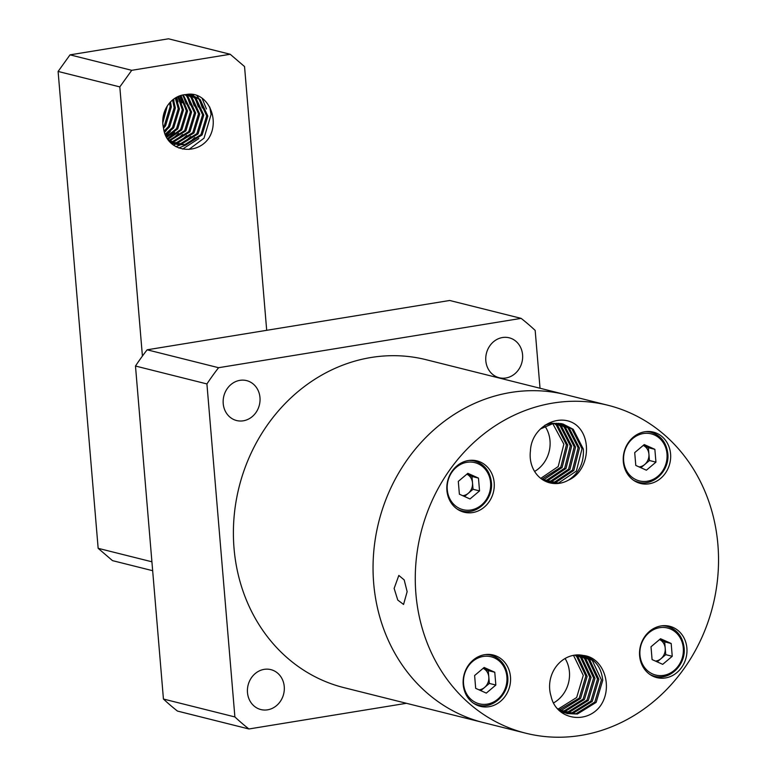 <?xml version="1.0" encoding="UTF-8"?>
<svg xmlns="http://www.w3.org/2000/svg" width="776" height="776" viewBox="0 0 776 776"><rect width="100%" height="100%" fill="white"/><g stroke="black" fill="none" stroke-linecap="round" stroke-linejoin="round"><path stroke-width="1.16" d="M525.818 733.213L343.952 687.643A169.042 150.476 104.1 0 1 234.022 517.592A169.042 150.476 104.1 0 1 371.074 357.493A169.042 150.476 104.1 0 1 426.111 359.705L565.762 394.693A169.042 150.476 104.1 0 0 373.683 583.28A169.042 150.476 104.1 0 0 483.594 722.64A169.042 150.476 -75.9 0 1 373.673 552.59A169.042 150.476 -75.9 0 1 510.724 392.481A169.042 150.476 -75.9 0 1 565.762 394.693L607.986 405.276A169.042 150.476 -75.9 0 1 717.897 544.626A169.042 150.476 -75.9 0 1 525.818 733.213A169.042 150.476 -75.9 0 1 415.907 593.863A169.042 150.476 -75.9 0 1 607.986 405.276M394.14 588.412L398.825 575.443L404.199 579.914L407.138 591.661L403.559 604.455L397.758 600.052L394.14 588.412M573.512 655.332L583.271 675.392L576.665 697.498L558.08 709.128M553.54 702.93A30.128 26.82 104.1 0 0 569.419 671.919A30.128 26.82 104.1 0 0 565.093 658.504M575.685 655.022L578.013 656.826L587.17 676.362L580.555 698.478L561.766 710.137L559.845 710.36M559.234 709.962L579.226 698.148L585.841 676.032L576.684 656.496L574.948 655.109M577.81 654.905L581.913 657.805L591.07 677.341L584.454 699.457L565.665 711.107L561.649 711.408M561.029 711.068L564.336 710.777L583.125 699.118L589.741 677.012L580.584 657.466L577.092 654.925M579.895 654.973L585.812 658.775L594.969 678.321L588.353 700.427L569.565 712.087L563.502 712.3M562.813 712.232L561.494 712.048M562.862 712.019L568.236 711.757L587.025 700.097L593.63 677.981L584.483 658.446L579.187 654.925M581.932 655.216L589.702 659.755L598.859 679.291L592.253 701.407L573.454 713.066L565.384 713.018M562.755 712.436L564.055 712.688M564.734 712.795L572.125 712.727L590.924 701.077L597.53 678.961L588.373 659.425L581.234 655.109M583.911 655.623L583.222 655.458A30.128 26.82 104.1 0 0 549.689 689.243A30.128 26.82 104.1 0 0 551.038 696.12C555.762 719.051 585.075 724.774 599.576 706.975C613.767 688.836 604.63 657.427 583.222 655.458C594.755 658.698 601.264 666.972 602.758 680.271L596.143 702.387L577.354 714.036L567.314 713.59L557.284 708.488M559.098 710.389L567.314 713.59M566.655 713.416L576.025 713.707L594.814 702.047L601.429 679.941L592.272 660.395L583.242 655.458M463.214 684.548A26.462 23.552 104.1 0 0 480.422 706.364A26.462 23.552 104.1 0 0 510.482 676.847A26.462 23.552 104.1 0 0 493.284 655.031A26.462 23.552 104.1 0 0 463.214 684.548M639.618 655.788A26.462 23.552 104.1 0 0 656.816 677.603A26.462 23.552 104.1 0 0 686.886 648.086A26.462 23.552 104.1 0 0 669.678 626.271A26.462 23.552 104.1 0 0 639.618 655.788M623.312 461.642A26.462 23.552 104.1 0 0 640.52 483.458A26.462 23.552 104.1 0 0 670.58 453.941A26.462 23.552 104.1 0 0 653.382 432.125A26.462 23.552 104.1 0 0 623.312 461.642M446.908 490.403A26.462 23.552 104.1 0 0 464.116 512.218A26.462 23.552 104.1 0 0 494.176 482.701A26.462 23.552 104.1 0 0 476.978 460.886A26.462 23.552 104.1 0 0 446.908 490.403M540.3 429.041L552.968 423.58L562.998 424.026L573.212 429.274L583.339 449.061C584.105 462.69 579.158 473.04 568.498 480.111C588.984 471.294 592.709 437.848 575.87 424.724C558.856 412.075 531.23 427.052 530.445 450.904A30.128 26.82 104.1 0 0 530.27 458.024A30.128 26.82 104.1 0 0 549.864 482.866A30.128 26.82 104.1 0 0 568.498 480.111M549.418 482.75L558.555 482.982L576.374 471.08L582.01 448.722L571.883 428.944L562.338 423.871M552.755 423.609L563.861 444.173L558.216 466.531L540.746 478.375M534.606 471.449A30.128 26.82 104.1 0 0 550.009 440.71A30.128 26.82 104.1 0 0 544.936 426.15M554.888 423.356L557.624 425.364L567.751 445.152L562.115 467.511L544.296 479.413L542.521 479.646M541.91 479.238L560.786 467.171L566.422 444.823L556.295 425.035L554.161 423.424M556.984 423.279L561.523 426.344L571.65 446.132L566.014 468.481L548.195 480.383L544.345 480.732M543.724 480.383L546.867 480.053L564.685 468.151L570.321 445.793L560.194 426.014L556.266 423.289M559.03 423.366L565.423 427.324L575.549 447.102L569.914 469.461L552.095 481.363L546.217 481.634M545.577 481.343L550.766 481.033L568.585 469.131L574.221 446.772L564.084 426.984L558.332 423.318M561.038 423.618L569.312 428.294L579.449 448.082L573.803 470.44L555.994 482.342L548.128 482.362M547.478 482.129L554.665 482.003L572.475 470.101L578.12 447.752L567.983 427.964L560.35 423.512M561.669 423.696L551.639 423.24L544.985 425.17M162.785 122.957L167.257 106.06M166.103 108.029L162.756 120.678M163.542 128.195L165.569 125.809L171.312 106.952L170.526 101.908M169.634 102.888L170.128 106.651L164.386 125.508L163.27 126.895M164.386 132.085L169.634 126.818L175.366 107.971L173.378 99.347M172.573 99.997L174.183 107.67L168.45 126.527L164.105 131.076M165.453 135.053L173.688 127.836L179.431 108.989L176.026 97.572M175.269 98.028L178.247 108.688L172.505 127.545L165.123 134.258M166.627 137.43L177.752 128.855L183.485 110.008L178.538 96.311M177.82 96.631L182.302 109.707L176.569 128.564L166.277 136.789M167.868 139.36L181.807 129.873L187.549 111.016L180.954 95.438M180.255 95.652L186.366 110.725L180.624 129.573L167.48 138.846M169.653 140.834L185.871 130.892L191.604 112.035L183.281 94.876M182.612 95.011L190.421 111.744L184.688 130.591L169.119 140.427M171.496 142.066L173.795 141.833L189.926 131.91L195.668 113.053L187.938 96.399L185.551 94.585M184.892 94.643L186.754 96.098L194.485 112.763L188.743 131.61L172.611 141.542L170.953 141.727M173.407 143.075L177.859 142.852L193.99 132.929L199.723 114.072L192.002 97.417L187.724 94.526M187.094 94.517L190.818 97.116L198.54 113.771L192.807 132.628L176.676 142.561L172.844 142.803M175.357 143.88L181.914 143.87L198.045 133.938L203.787 115.091L196.066 98.436L189.839 94.701M189.266 94.497L188.519 94.265M189.228 94.623L194.873 98.135L202.604 114.79L196.861 133.647L180.73 143.57L174.784 143.667M183.699 94.798A25.724 22.902 -75.9 0 1 186.036 94.556C207.066 90.171 220.85 119.388 208.715 138.303C195.872 156.636 166.064 151.281 163.523 128.021A25.724 22.902 -75.9 0 1 183.699 94.798M167.761 139.273L177.364 144.491L185.978 144.889L202.109 134.956L207.842 116.109L200.121 99.454L191.895 95.099L186.036 94.556M187.87 94.313L191.895 95.099M191.303 94.953L198.937 99.153L206.659 115.808L200.926 134.665L184.795 144.588L176.773 144.336M170.022 142.086L170.865 142.086M170.313 141.766L169.75 141.785M170.691 142.765L174.755 143.783M171.302 142.871L172.786 143.036M172.224 142.784L170.72 142.648M170.477 142.551L173.3 143.473M174.173 143.589L172.718 143.317M177.364 144.491L169.003 140.922M266.692 330.314L244.547 66.571L230.2 54.262L168.499 38.8L70.024 54.853L58.103 71.45L98.154 548.322L112.491 560.631L152.668 570.7M230.2 54.262L131.726 70.315L119.814 86.902L142.415 356.068M131.726 70.315L70.024 54.853M98.154 548.322L151.912 561.795M58.103 71.45L119.814 86.902M209.743 107.039L211.082 114.499L204.01 138.186L188.975 149.409M202.07 98.183L206.426 108.96M198.86 138.555L182.602 149.089M196.784 95.429L198.734 98.329M199.442 99.609L202.361 107.942M194.795 137.536L187.705 143.948M186.288 144.84L178.79 148.003M192.749 94.439L193.593 95.603M193.748 95.836L194.669 97.31M195.387 98.6L198.307 106.923M190.741 136.528L183.64 142.929M182.234 143.822L180.41 144.821M180.061 144.986L175.88 146.654M189.684 94.817L190.615 96.292M191.323 97.582L194.243 105.905M186.676 135.509L179.586 141.921M178.17 142.803L176.346 143.803M175.764 144.084L173.417 145.083M186.114 94.546L186.55 95.283M187.268 96.563L190.188 104.886M182.622 134.49L175.521 140.902M174.115 141.785L172.544 142.648M183.204 95.545L186.124 103.868M178.558 133.472L171.467 139.884M179.78 95.826L182.069 102.859M174.503 132.454L167.47 138.826M176.705 97.194L178.005 101.84M170.439 131.435L165.87 135.984M173.572 99.202L173.95 100.822M166.384 130.416L164.512 132.492M267.565 709.827A20.574 18.323 -75.9 0 1 260.862 709.555A20.574 18.323 -75.9 0 1 247.486 688.855A20.574 18.323 -75.9 0 1 264.17 669.358A20.574 18.323 -75.9 0 1 270.873 669.63A20.574 18.323 -75.9 0 1 284.249 690.33A20.574 18.323 -75.9 0 1 267.565 709.827M243.295 420.805A20.574 18.323 -75.9 0 1 236.593 420.534A20.574 18.323 -75.9 0 1 223.216 399.834A20.574 18.323 -75.9 0 1 239.9 380.347A20.574 18.323 -75.9 0 1 246.603 380.609A20.574 18.323 -75.9 0 1 259.979 401.318A20.574 18.323 -75.9 0 1 243.295 420.805M505.894 377.99A20.574 18.323 -75.9 0 1 499.201 377.728A20.574 18.323 -75.9 0 1 485.815 357.018A20.574 18.323 -75.9 0 1 502.499 337.531A20.574 18.323 -75.9 0 1 509.202 337.803A20.574 18.323 -75.9 0 1 522.578 358.502A20.574 18.323 -75.9 0 1 505.894 377.99M540.028 388.252L535.178 330.421A249.882 222.45 104.1 0 0 521.142 318.373L218.58 367.708A249.882 222.45 104.1 0 0 206.92 383.936L234.886 716.937L163.435 699.03A249.882 222.45 104.1 0 0 177.471 711.078L248.921 728.974L406.42 703.298M163.435 699.03L135.48 366.029L206.92 383.936M218.58 367.708L147.139 349.801A249.882 222.45 104.1 0 0 135.48 366.029M147.139 349.801L449.692 300.477L521.142 318.373M234.886 716.937A249.882 222.45 104.1 0 0 248.921 728.974M655.429 661.084A11.281 10.049 104.1 0 0 660.977 658.688A11.281 10.049 104.1 0 0 665.216 648.261L664.673 641.859L671.172 643.479L672.249 656.292L662.704 664.343L652.082 659.581L651.006 646.767L660.551 638.726L671.172 643.479M672.249 656.292L665.75 654.663L657.204 661.88M665.75 654.663L665.216 648.261A11.281 10.049 -75.9 0 0 659.552 639.56L664.673 641.859M639.123 466.929A11.281 10.049 104.1 0 0 644.672 464.543A11.281 10.049 104.1 0 0 648.911 454.115L648.367 447.704L654.866 449.333L655.943 462.147L646.398 470.198L635.787 465.435L634.71 452.621L644.245 444.57L654.866 449.333M655.943 462.147L649.444 460.517L640.898 467.724M649.444 460.517L648.911 454.115A11.281 10.049 -75.9 0 0 643.255 445.414L648.367 447.704M479.025 689.845A11.281 10.049 104.1 0 0 484.573 687.449A11.281 10.049 104.1 0 0 488.812 677.021L488.269 670.619L494.768 672.239L495.845 685.053L486.3 693.104L475.678 688.341L474.611 675.527L484.146 667.476L494.768 672.239M495.845 685.053L489.346 683.423L480.8 690.64M489.346 683.423L488.812 677.021A11.281 10.049 -75.9 0 0 483.157 668.32L488.269 670.619M462.719 495.689A11.281 10.049 104.1 0 0 468.277 493.303A11.281 10.049 104.1 0 0 472.506 482.876L471.973 476.464L478.462 478.094L479.539 490.907L469.994 498.958L459.382 494.196L458.306 481.382L467.85 473.331L478.462 478.094M479.539 490.907L473.05 489.278L464.494 496.485M473.05 489.278L472.506 482.876A11.281 10.049 -75.9 0 0 466.851 474.175L471.973 476.464M661.909 625.805A25.724 22.902 -75.9 0 1 667.234 626.416A25.724 22.902 -75.9 0 1 683.957 647.62A25.724 22.902 -75.9 0 1 654.731 676.323A25.724 22.902 -75.9 0 1 649.745 674.354M639.967 655.06A24.25 21.592 -75.9 0 1 659.629 627.687A24.25 21.592 -75.9 0 1 683.287 647.999A24.25 21.592 -75.9 0 1 663.625 675.372A24.25 21.592 -75.9 0 1 639.967 655.06M645.603 431.66A25.724 22.902 -75.9 0 1 650.928 432.271A25.724 22.902 -75.9 0 1 667.651 453.475M623.662 460.915A24.25 21.592 -75.9 0 1 643.323 433.541A24.25 21.592 -75.9 0 1 666.991 453.853A24.25 21.592 -75.9 0 1 647.33 481.227A24.25 21.592 -75.9 0 1 623.662 460.915M635.35 481.401L638.425 482.177A25.724 22.902 -75.9 0 1 633.439 480.199M485.504 654.566A25.724 22.902 -75.9 0 1 490.83 655.177A25.724 22.902 -75.9 0 1 507.553 676.381M463.563 683.821A24.25 21.592 -75.9 0 1 483.225 656.447A24.25 21.592 -75.9 0 1 506.893 676.759A24.25 21.592 -75.9 0 1 487.231 704.133A24.25 21.592 -75.9 0 1 463.563 683.821M475.251 704.307L478.326 705.083A25.724 22.902 -75.9 0 1 473.341 703.105M469.199 460.42A25.724 22.902 -75.9 0 1 474.524 461.031A25.724 22.902 -75.9 0 1 491.247 482.235M447.257 489.675A24.25 21.592 -75.9 0 1 466.919 462.302A24.25 21.592 -75.9 0 1 490.587 482.614A24.25 21.592 -75.9 0 1 470.925 509.987A24.25 21.592 -75.9 0 1 447.257 489.675M458.946 510.162L462.021 510.928A25.724 22.902 -75.9 0 1 457.035 508.959M664.159 625.65L667.234 626.416C677.031 629.443 682.657 636.543 684.112 647.717C686.168 664.692 669.61 680.785 654.731 676.323L651.656 675.547M647.853 431.505L650.928 432.271C660.725 435.287 666.351 442.388 667.806 453.562C669.863 470.547 653.305 486.63 638.425 482.177M487.755 654.41L490.83 655.177C500.627 658.203 506.253 665.294 507.708 676.478C509.764 693.453 493.206 709.536 478.326 705.083M471.449 460.255L474.524 461.031C484.331 464.048 489.947 471.148 491.402 482.323C493.458 499.308 476.9 515.39 462.021 510.928"/></g></svg>
